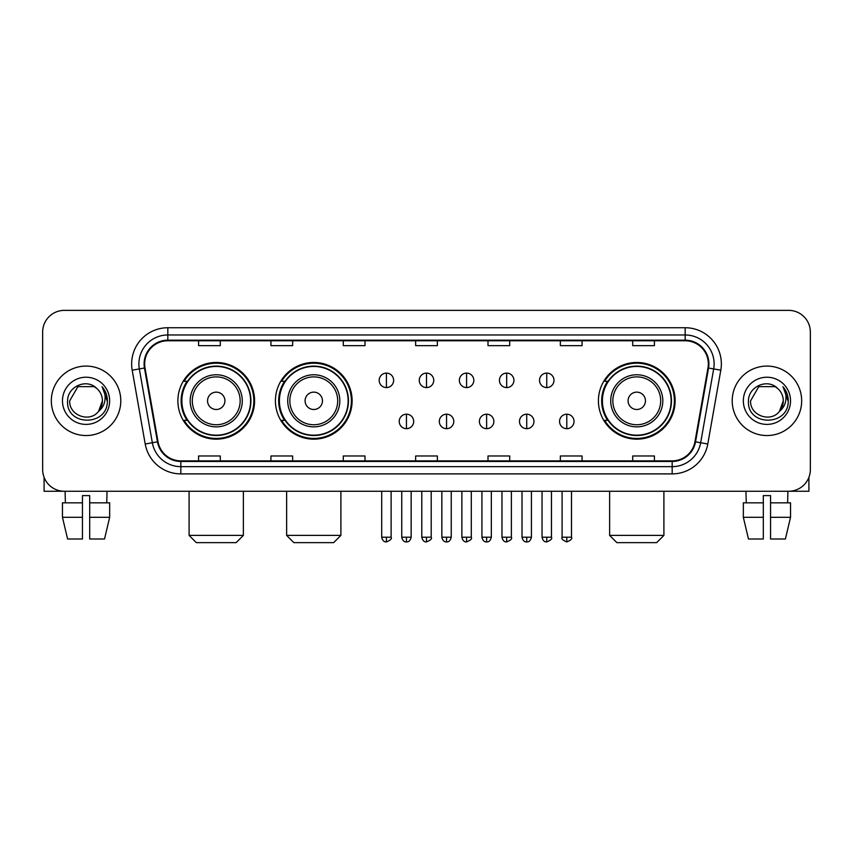 <?xml version="1.0" encoding="UTF-8"?>
<svg xmlns="http://www.w3.org/2000/svg" width="853" height="853" viewBox="0 0 853 853"><rect width="100%" height="100%" fill="white"/><g stroke="black" fill="none" stroke-linecap="round" stroke-linejoin="round"><path stroke-width="1.28" d="M598.422 400.814A38.353 38.353 0 0 0 636.764 439.167A38.353 38.353 0 0 0 675.118 400.814A38.353 38.353 0 0 0 636.764 362.461A38.353 38.353 0 0 0 598.422 400.814M275.423 400.814A38.353 38.353 0 0 0 313.765 439.167A38.353 38.353 0 0 0 352.118 400.814A38.353 38.353 0 0 0 313.765 362.461A38.353 38.353 0 0 0 275.423 400.814M177.882 400.814A38.353 38.353 0 0 0 216.236 439.167A38.353 38.353 0 0 0 254.578 400.814A38.353 38.353 0 0 0 216.236 362.461A38.353 38.353 0 0 0 177.882 400.814M187.084 420.348A35.09 35.09 0 0 1 187.084 381.28M284.614 420.348A35.09 35.09 0 0 1 284.614 381.28M607.613 420.348A35.09 35.09 0 0 1 607.613 381.28M42.65 332.073L42.65 469.555A21.709 21.709 0 0 0 64.359 491.264L788.641 491.264A21.709 21.709 0 0 0 810.35 469.555L810.35 332.073A21.709 21.709 0 0 0 788.641 310.364L64.359 310.364A21.709 21.709 0 0 0 42.65 332.073L42.65 469.555M51.329 400.814A34.728 34.728 0 0 0 86.068 435.542A34.728 34.728 0 0 0 120.795 400.814A34.728 34.728 0 0 0 86.068 366.086A34.728 34.728 0 0 0 51.329 400.814A34.728 34.728 0 0 0 86.068 435.542A34.728 34.728 0 0 0 120.795 400.814A34.728 34.728 0 0 0 86.068 366.086A34.728 34.728 0 0 0 51.329 400.814M732.205 400.814A34.728 34.728 0 0 0 766.932 435.542A34.728 34.728 0 0 0 801.671 400.814A34.728 34.728 0 0 0 766.932 366.086A34.728 34.728 0 0 0 732.205 400.814A34.728 34.728 0 0 0 766.932 435.542A34.728 34.728 0 0 0 801.671 400.814A34.728 34.728 0 0 0 766.932 366.086A34.728 34.728 0 0 0 732.205 400.814M144.669 363.911A23.159 23.159 0 0 1 167.828 340.763L685.172 340.763A23.159 23.159 0 0 1 707.979 367.931L694.96 441.737A23.159 23.159 0 0 1 672.164 460.865L180.836 460.865A23.159 23.159 0 0 1 158.04 441.737L145.021 367.931A23.159 23.159 0 0 1 144.669 363.911M144.093 363.911A23.735 23.735 0 0 0 144.456 368.038L157.464 441.833A23.735 23.735 0 0 0 180.836 461.452L672.164 461.452A23.735 23.735 0 0 0 695.536 441.833L708.544 368.038A23.735 23.735 0 0 0 685.172 340.176L167.828 340.176A23.735 23.735 0 0 0 144.093 363.911M132.194 370.191A36.178 36.178 0 0 1 167.828 327.733L685.172 327.733A36.178 36.178 0 0 1 720.806 370.191L707.787 443.997A36.178 36.178 0 0 1 672.164 473.895L180.836 473.895A36.178 36.178 0 0 1 145.213 443.997L132.194 370.191L139.327 368.933A28.938 28.938 0 0 1 167.828 334.973L685.172 334.973A28.938 28.938 0 0 1 713.673 368.933L700.665 442.739A28.938 28.938 0 0 1 672.164 466.655L180.836 466.655A28.938 28.938 0 0 1 152.335 442.739L139.327 368.933A28.938 28.938 0 0 1 138.879 363.911M788.641 310.364L64.359 310.364M64.359 491.264L788.641 491.264M810.35 469.555L810.35 332.073M695.536 441.833L700.665 442.739L713.673 368.933L720.806 370.191M415.646 340.763L415.646 345.657L437.354 345.657L437.354 340.763M343.29 340.763L343.29 345.657L364.999 345.657L364.999 340.763M270.934 340.763L270.934 345.657L292.643 345.657L292.643 340.763M198.578 340.763L198.578 345.657L220.287 345.657L220.287 340.763M488.001 340.763L488.001 345.657L509.71 345.657L509.71 340.763M560.357 340.763L560.357 345.657L582.066 345.657L582.066 340.763M632.713 340.763L632.713 345.657L654.422 345.657L654.422 340.763M437.354 460.865L437.354 455.971L415.646 455.971L415.646 460.865M364.999 460.865L364.999 455.971L343.29 455.971L343.29 460.865M292.643 460.865L292.643 455.971L270.934 455.971L270.934 460.865M220.287 460.865L220.287 455.971L198.578 455.971L198.578 460.865M509.71 460.865L509.71 455.971L488.001 455.971L488.001 460.865M582.066 460.865L582.066 455.971L560.357 455.971L560.357 460.865M654.422 460.865L654.422 455.971L632.713 455.971L632.713 460.865M96.773 388.456C86.739 377.943 67.419 386.601 67.6 400.814C65.766 426.063 106.689 426.713 107.35 402.04L107.393 400.814C107.329 395.451 105.548 390.738 102.04 386.686C104.706 391.058 105.644 395.771 104.855 400.814C104.087 405.1 102.008 408.608 98.596 411.317C89.917 423.056 68.858 415.55 69.711 400.814L77.89 386.654L94.235 386.654L96.773 388.456A16.356 16.356 0 0 1 102.413 400.814L98.596 411.317A16.356 16.356 0 0 0 102.413 400.814L98.553 411.37M62.472 400.814A23.585 23.585 0 0 0 86.068 424.399A23.585 23.585 0 0 0 109.653 400.814A23.585 23.585 0 0 0 86.068 377.229A23.585 23.585 0 0 0 62.472 400.814M102.2 386.867L107.382 401.432M44.1 477.349L44.1 491.264L128.035 491.264M62.461 502.833L62.461 517.302L67.6 539.011L62.461 517.302L62.461 502.833L82.442 502.833L82.442 495.604L89.682 495.604L89.682 502.833L109.664 502.833L109.664 517.302L104.524 539.011L109.664 517.302L89.682 517.302L89.682 502.833M107.052 491.264L106.732 502.833M82.442 502.833L82.442 539.011L67.6 539.011M62.461 517.302L82.442 517.302M104.524 539.011L89.682 539.011L89.682 517.302M65.084 491.264L65.393 502.833M236.132 542.636L196.339 542.636L189.099 535.396L243.372 535.396L236.132 542.636M224.915 400.814A8.679 8.679 0 0 0 216.236 392.135A8.679 8.679 0 0 0 207.546 400.814A8.679 8.679 0 0 0 216.236 409.493A8.679 8.679 0 0 0 224.915 400.814M242.284 400.814A26.048 26.048 0 0 0 216.236 374.766A26.048 26.048 0 0 0 190.187 400.814A26.048 26.048 0 0 0 216.236 426.863A26.048 26.048 0 0 0 242.284 400.814A26.048 26.048 0 0 1 216.236 426.863A26.048 26.048 0 0 1 190.187 400.814M250.601 400.814A34.365 34.365 0 0 0 216.236 366.449A34.365 34.365 0 0 0 181.86 400.814A34.365 34.365 0 0 0 216.236 435.179A34.365 34.365 0 0 0 250.601 400.814M253.853 400.814A37.628 37.628 0 0 1 184.077 420.348L187.564 420.348A34.696 34.696 0 0 0 239.181 426.831A34.696 34.696 0 0 0 239.181 374.798A34.696 34.696 0 0 0 187.564 381.28L184.077 381.28A37.628 37.628 0 0 1 253.853 400.814M333.662 542.636L293.869 542.636L286.64 535.396L340.901 535.396L333.662 542.636M322.455 400.814A8.679 8.679 0 0 0 313.765 392.135A8.679 8.679 0 0 0 305.086 400.814A8.679 8.679 0 0 0 313.765 409.493A8.679 8.679 0 0 0 322.455 400.814M339.814 400.814A26.048 26.048 0 0 0 313.765 374.766A26.048 26.048 0 0 0 287.717 400.814A26.048 26.048 0 0 0 313.765 426.863A26.048 26.048 0 0 0 339.814 400.814A26.048 26.048 0 0 1 313.765 426.863A26.048 26.048 0 0 1 287.717 400.814M348.141 400.814A34.365 34.365 0 0 0 313.765 366.449A34.365 34.365 0 0 0 279.4 400.814A34.365 34.365 0 0 0 313.765 435.179A34.365 34.365 0 0 0 348.141 400.814M351.393 400.814A37.628 37.628 0 0 1 281.618 420.348L285.105 420.348A34.696 34.696 0 0 0 336.722 426.831A34.696 34.696 0 0 0 336.722 374.798A34.696 34.696 0 0 0 285.105 381.28L281.618 381.28A37.628 37.628 0 0 1 351.393 400.814M656.661 542.636L616.868 542.636L609.628 535.396L663.901 535.396L656.661 542.636M645.454 400.814A8.679 8.679 0 0 0 636.764 392.135A8.679 8.679 0 0 0 628.085 400.814A8.679 8.679 0 0 0 636.764 409.493A8.679 8.679 0 0 0 645.454 400.814M662.813 400.814A26.048 26.048 0 0 0 636.764 374.766A26.048 26.048 0 0 0 610.716 400.814A26.048 26.048 0 0 0 636.764 426.863A26.048 26.048 0 0 0 662.813 400.814A26.048 26.048 0 0 1 636.764 426.863A26.048 26.048 0 0 1 610.716 400.814M671.14 400.814A34.365 34.365 0 0 0 636.764 366.449A34.365 34.365 0 0 0 602.399 400.814A34.365 34.365 0 0 0 636.764 435.179A34.365 34.365 0 0 0 671.14 400.814M674.392 400.814A37.628 37.628 0 0 1 604.606 420.348L608.093 420.348A34.696 34.696 0 0 0 659.721 426.831A34.696 34.696 0 0 0 659.721 374.798A34.696 34.696 0 0 0 608.093 381.28L604.606 381.28A37.628 37.628 0 0 1 674.392 400.814M386.42 373.102A7.24 7.24 0 0 0 379.18 380.331A7.24 7.24 0 0 0 386.42 387.571A7.24 7.24 0 0 0 393.649 380.331A7.24 7.24 0 0 0 386.42 373.102L386.42 387.571A7.24 7.24 0 0 0 393.649 380.331A7.24 7.24 0 0 0 386.42 373.102M426.5 373.102A7.24 7.24 0 0 0 419.26 380.331A7.24 7.24 0 0 0 426.5 387.571A7.24 7.24 0 0 0 433.74 380.331A7.24 7.24 0 0 0 426.5 373.102L426.5 387.571A7.24 7.24 0 0 0 433.74 380.331A7.24 7.24 0 0 0 426.5 373.102M466.58 373.102A7.24 7.24 0 0 0 459.351 380.331A7.24 7.24 0 0 0 466.58 387.571A7.24 7.24 0 0 0 473.82 380.331A7.24 7.24 0 0 0 466.58 373.102L466.58 387.571A7.24 7.24 0 0 0 473.82 380.331A7.24 7.24 0 0 0 466.58 373.102M506.671 373.102A7.24 7.24 0 0 0 499.431 380.331A7.24 7.24 0 0 0 506.671 387.571A7.24 7.24 0 0 0 513.911 380.331A7.24 7.24 0 0 0 506.671 373.102L506.671 387.571A7.24 7.24 0 0 0 513.911 380.331A7.24 7.24 0 0 0 506.671 373.102M546.752 373.102A7.24 7.24 0 0 0 539.522 380.331A7.24 7.24 0 0 0 546.752 387.571A7.24 7.24 0 0 0 553.992 380.331A7.24 7.24 0 0 0 546.752 373.102L546.752 387.571A7.24 7.24 0 0 0 553.992 380.331A7.24 7.24 0 0 0 546.752 373.102M406.454 414.195A7.24 7.24 0 0 0 399.225 421.435A7.24 7.24 0 0 0 406.454 428.675A7.24 7.24 0 0 0 413.694 421.435A7.24 7.24 0 0 0 406.454 414.195L406.454 428.675A7.24 7.24 0 0 0 413.694 421.435A7.24 7.24 0 0 0 406.454 414.195M446.546 414.195A7.24 7.24 0 0 0 439.306 421.435A7.24 7.24 0 0 0 446.546 428.675A7.24 7.24 0 0 0 453.775 421.435A7.24 7.24 0 0 0 446.546 414.195L446.546 428.675A7.24 7.24 0 0 0 453.775 421.435A7.24 7.24 0 0 0 446.546 414.195M486.626 414.195A7.24 7.24 0 0 0 479.397 421.435A7.24 7.24 0 0 0 486.626 428.675A7.24 7.24 0 0 0 493.866 421.435A7.24 7.24 0 0 0 486.626 414.195L486.626 428.675A7.24 7.24 0 0 0 493.866 421.435A7.24 7.24 0 0 0 486.626 414.195M526.717 414.195A7.24 7.24 0 0 0 519.477 421.435A7.24 7.24 0 0 0 526.717 428.675A7.24 7.24 0 0 0 533.946 421.435A7.24 7.24 0 0 0 526.717 414.195L526.717 428.675A7.24 7.24 0 0 0 533.946 421.435A7.24 7.24 0 0 0 526.717 414.195M566.797 414.195A7.24 7.24 0 0 0 559.568 421.435A7.24 7.24 0 0 0 566.797 428.675A7.24 7.24 0 0 0 574.037 421.435A7.24 7.24 0 0 0 566.797 414.195L566.797 428.675A7.24 7.24 0 0 0 574.037 421.435A7.24 7.24 0 0 0 566.797 414.195M808.9 477.349L808.9 491.264L724.965 491.264M763.318 502.833L763.318 517.302L743.336 517.302L748.476 539.011L743.336 517.302L743.336 502.833L763.318 502.833L763.318 495.604L770.558 495.604L770.558 502.833L790.539 502.833L790.539 517.302L785.4 539.011L790.539 517.302L770.558 517.302L770.558 502.833M787.916 491.264L787.607 502.833M763.318 517.302L763.318 539.011L748.476 539.011M785.4 539.011L770.558 539.011L770.558 517.302M745.948 491.264L746.268 502.833M777.648 388.456C767.615 377.943 748.294 386.601 748.476 400.814C746.631 426.063 787.564 426.713 788.225 402.04L788.257 400.814C788.204 395.451 786.413 390.738 782.905 386.686C785.581 391.058 786.519 395.771 785.73 400.814C784.963 405.1 782.873 408.608 779.471 411.317C770.781 423.056 749.734 415.55 750.587 400.814L758.765 386.654L775.11 386.654L777.648 388.456A16.356 16.356 0 0 1 783.289 400.814L779.471 411.317A16.356 16.356 0 0 0 783.289 400.814L779.429 411.37M743.347 400.814A23.585 23.585 0 0 0 766.932 424.399A23.585 23.585 0 0 0 790.528 400.814A23.585 23.585 0 0 0 766.932 377.229A23.585 23.585 0 0 0 743.347 400.814M783.065 386.867L788.257 401.432M685.172 327.733L685.172 340.176M139.327 368.933L144.456 368.038M180.836 473.895L180.836 461.452M672.164 461.452L672.164 473.895M145.213 443.997L157.464 441.833M708.544 368.038L713.673 368.933M167.828 327.733L167.828 340.176M700.665 442.739L707.787 443.997M240.162 400.814A23.927 23.927 0 0 0 216.236 376.887A23.927 23.927 0 0 0 192.309 400.814A23.927 23.927 0 0 0 216.236 424.741A23.927 23.927 0 0 0 240.162 400.814M337.703 400.814A23.927 23.927 0 0 0 313.765 376.887A23.927 23.927 0 0 0 289.839 400.814A23.927 23.927 0 0 0 313.765 424.741A23.927 23.927 0 0 0 337.703 400.814M660.691 400.814A23.927 23.927 0 0 0 636.764 376.887A23.927 23.927 0 0 0 612.838 400.814A23.927 23.927 0 0 0 636.764 424.741A23.927 23.927 0 0 0 660.691 400.814M386.42 537.209L381.707 537.209C382.528 540.557 384.095 542.124 386.42 541.911L386.42 537.209L391.122 537.209L391.122 491.264M426.5 537.209L421.798 537.209C422.619 540.557 424.186 542.124 426.5 541.911L426.5 537.209L431.202 537.209L431.202 491.264M466.58 537.209L461.878 537.209C462.699 540.557 464.267 542.124 466.58 541.911L466.58 537.209L471.293 537.209L471.293 491.264M506.671 537.209L501.969 537.209C502.79 540.557 504.358 542.124 506.671 541.911L506.671 537.209L511.373 537.209L511.373 491.264M546.752 537.209L542.05 537.209C542.871 540.557 544.438 542.124 546.752 541.911L546.752 537.209L551.465 537.209L551.465 491.264M406.454 537.209L401.752 537.209C402.573 540.557 404.141 542.124 406.454 541.911L406.454 537.209L411.157 537.209L411.157 491.264M446.546 537.209L441.843 537.209C442.664 540.557 444.232 542.124 446.546 541.911L446.546 537.209L451.248 537.209L451.248 491.264M486.626 537.209L481.924 537.209C482.745 540.557 484.312 542.124 486.626 541.911L486.626 537.209L491.328 537.209L491.328 491.264M526.717 537.209L522.015 537.209C522.836 540.557 524.403 542.124 526.717 541.911L526.717 537.209L531.419 537.209L531.419 491.264M566.797 537.209L562.095 537.209C561.146 538.712 562.713 540.28 566.797 541.911L566.797 537.209L571.499 537.209L571.499 491.264M243.372 491.264L243.372 535.396M189.099 491.264L189.099 535.396M340.901 491.264L340.901 535.396M286.64 491.264L286.64 535.396M663.901 491.264L663.901 535.396M609.628 491.264L609.628 535.396M381.707 537.209L381.707 491.264M391.122 537.209C392.071 538.712 390.503 540.28 386.42 541.911M421.798 537.209L421.798 491.264M431.202 537.209C432.162 538.712 430.594 540.28 426.5 541.911M461.878 537.209L461.878 491.264M471.293 537.209C472.242 538.712 470.675 540.28 466.58 541.911M501.969 537.209L501.969 491.264M511.373 537.209C512.333 538.712 510.766 540.28 506.671 541.911M542.05 537.209L542.05 491.264M551.465 537.209C552.413 538.712 550.846 540.28 546.752 541.911M401.752 537.209L401.752 491.264M411.157 537.209C410.336 540.557 408.768 542.124 406.454 541.911M441.843 537.209L441.843 491.264M451.248 537.209C450.427 540.557 448.859 542.124 446.546 541.911M481.924 537.209L481.924 491.264M491.328 537.209C490.507 540.557 488.94 542.124 486.626 541.911M522.015 537.209L522.015 491.264M531.419 537.209C530.598 540.557 529.031 542.124 526.717 541.911M562.095 537.209L562.095 491.264M571.499 537.209C572.459 538.712 570.892 540.28 566.797 541.911"/></g></svg>
